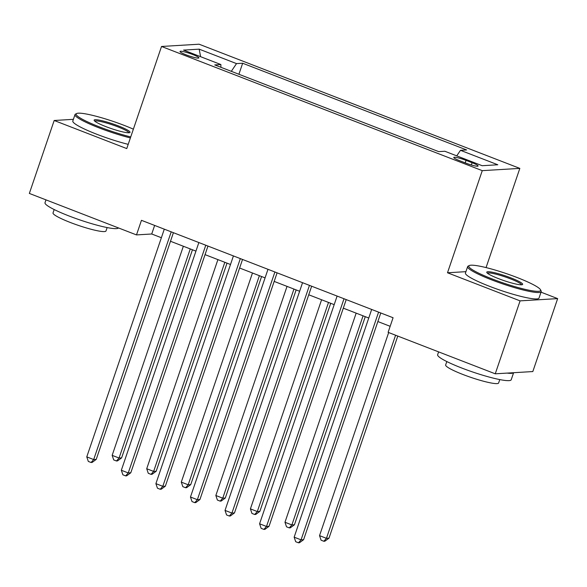<?xml version="1.0" encoding="UTF-8"?>
<svg xmlns="http://www.w3.org/2000/svg" width="587" height="587" viewBox="0 0 587 587"><rect width="100%" height="100%" fill="white"/><g stroke="black" fill="none" stroke-linecap="round" stroke-linejoin="round"><path stroke-width="0.88" d="M186.182 54.877A9.95 1.291 18.8 0 0 198.854 57.893A9.95 1.291 18.8 0 0 192.683 54.488A9.95 1.291 18.8 0 0 180.018 51.48A9.95 1.291 18.8 0 0 186.182 54.877M519.833 168.388L199.096 44.208L161.528 46.468L482.265 170.648L519.833 168.388L486.065 267.584M465.917 271.664L447.499 272.772L520.082 300.867L557.65 298.614L541.023 292.172M557.65 298.614L532.82 371.556L495.252 373.809L520.082 300.867M495.252 373.809L388.11 332.33L393.077 317.743L141.46 220.323L136.492 234.91L151.725 233.993L161.381 237.735M472.124 162.724L466.041 160.368A9.634 1.255 18.8 0 0 453.773 157.455A9.634 1.255 18.8 0 0 459.746 160.75L465.829 163.105A9.634 1.255 18.8 0 0 478.097 166.018A9.634 1.255 18.8 0 0 472.124 162.724L471.354 164.984M456.737 155.863L460.479 150.316L466.621 149.949L242.658 63.235L238.902 74.27M460.479 150.316L497.805 164.771L482.169 165.71L444.843 151.255L438.702 151.622L214.739 64.915L220.881 64.541L183.555 50.093L199.191 49.154L236.517 63.601L242.658 63.235M73.39 119.33L54.18 120.489L29.35 193.431L136.492 234.91M54.18 120.489L126.763 148.584L161.528 46.468M447.499 272.772L482.265 170.648M170.487 241.264L195.941 251.119M205.054 254.641L230.508 264.495M239.613 268.024L265.067 277.878M274.18 281.408L299.627 291.262M308.74 294.784L334.194 304.638M343.3 308.168L368.753 318.022M377.867 321.551L390.157 326.313M154.638 225.423L151.725 233.993M236.517 63.601L231.307 71.328M220.903 67.3L220.881 64.541M199.191 49.154L200.6 56.69M378.586 312.13L301.065 539.849L294.153 537.171L371.674 309.452M380.78 312.981L303.604 539.695L301.065 539.849L298.46 542.792L295.694 541.72L294.153 537.171M303.604 539.695L299.473 542.733L298.46 542.792M388.675 332.55L319.533 535.645L326.445 538.323L328.984 538.169L397.781 336.072M328.984 538.169L324.86 541.207L323.841 541.265L326.445 538.323L395.587 335.221M323.841 541.265L321.082 540.194L319.533 535.645M344.019 298.746L266.498 526.466L259.586 523.787L337.107 296.075M346.22 299.597L269.037 526.312L266.498 526.466L263.901 529.408L261.134 528.337L259.586 523.787M269.037 526.312L264.913 529.349L263.901 529.408M309.459 285.37L231.938 513.082L225.026 510.404L302.547 282.692M311.653 286.221L234.477 512.928L231.938 513.082L229.334 516.024L226.567 514.953L225.026 510.404M234.477 512.928L230.353 515.966L229.334 516.024M274.899 271.986L197.379 499.698L190.467 497.028L267.988 269.308M277.093 272.838L199.918 499.552L197.379 499.698L194.774 502.648L192.008 501.577L190.467 497.028M199.918 499.552L195.787 502.582L194.774 502.648M356.162 313.15L284.974 522.261L291.886 524.939L294.425 524.785L365.268 316.672M294.425 524.785L290.294 527.823L289.281 527.882L291.886 524.939L363.074 315.821M289.281 527.882L286.515 526.81L284.974 522.261M321.595 299.766L250.407 508.878L257.319 511.556L259.858 511.402L330.708 303.296M259.858 511.402L255.734 514.439L254.721 514.498L257.319 511.556L328.507 302.444M254.721 514.498L251.955 513.434L250.407 508.878M287.036 286.383L215.847 495.501L222.759 498.172L225.298 498.025L296.142 289.912M225.298 498.025L221.174 501.056L220.154 501.122L222.759 498.172L293.948 289.061M220.154 501.122L217.388 500.051L215.847 495.501M240.332 258.603L162.812 486.322L155.9 483.644L233.421 255.925M242.534 259.454L165.351 486.168L162.812 486.322L160.207 489.264L157.448 488.193L155.9 483.644M165.351 486.168L161.227 489.206L160.207 489.264M252.476 272.999L181.288 482.118L188.2 484.796L190.738 484.642L261.582 276.528M190.738 484.642L186.607 487.68L185.595 487.738L188.2 484.796L259.388 275.677M185.595 487.738L182.828 486.667L181.288 482.118M492.324 279.008A37.92 4.931 18.8 0 0 540.51 289.765A37.92 4.931 18.8 0 0 517.103 277.519A37.92 4.931 18.8 0 0 469.329 265.537A37.92 4.931 18.8 0 0 492.324 279.008M540.51 289.765L541.097 290.925A38.859 5.048 -161.2 0 1 541.199 291.658A38.859 5.048 -161.2 0 1 491.723 279.896A38.859 5.048 -161.2 0 1 467.634 266.615A38.859 5.048 -161.2 0 1 468.162 266.094L469.329 265.537M498.517 278.634A18.96 2.465 -161.2 0 1 486.814 272.507A18.96 2.465 -161.2 0 1 510.91 277.886A18.96 2.465 -161.2 0 1 522.408 284.622A18.96 2.465 -161.2 0 1 498.517 278.634M521.498 284.798A18.028 2.341 18.8 0 0 510.301 278.781A18.028 2.341 18.8 0 0 487.43 273.197M513.61 372.708L511.204 379.774A38.859 5.048 -161.2 0 1 461.727 368.012A38.859 5.048 -161.2 0 1 437.638 354.731L438.606 351.877M513.552 372.708A38.859 5.048 -161.2 0 1 507.139 373.097M499.772 379.584L498.62 382.981A27.978 3.632 -161.2 0 1 462.996 374.513A27.978 3.632 -161.2 0 1 445.65 364.945L446.81 361.555M541.199 291.658L539.013 298.079A38.859 5.048 -161.2 0 1 489.536 286.317A38.859 5.048 -161.2 0 1 465.447 273.036L467.634 266.615M133.374 129.169A37.92 4.931 18.8 0 0 124.473 125.501A37.92 4.931 18.8 0 0 76.699 113.518A37.92 4.931 18.8 0 0 99.695 126.99A37.92 4.931 18.8 0 0 130.732 136.925M130.387 137.938A38.859 5.048 -161.2 0 1 99.093 127.885A38.859 5.048 -161.2 0 1 75.004 114.597A38.859 5.048 -161.2 0 1 75.532 114.083L76.699 113.518M105.887 126.616A18.96 2.465 -161.2 0 1 94.184 120.496A18.96 2.465 -161.2 0 1 118.28 125.875A18.96 2.465 -161.2 0 1 129.778 132.611A18.96 2.465 -161.2 0 1 105.887 126.616M128.869 132.779A18.028 2.341 18.8 0 0 117.671 126.77A18.028 2.341 18.8 0 0 94.8 121.186M118.479 227.939A38.859 5.048 -161.2 0 1 69.097 216.001A38.859 5.048 -161.2 0 1 45.008 202.713L45.977 199.866M107.142 227.573L105.99 230.962A27.978 3.632 -161.2 0 1 70.367 222.495A27.978 3.632 -161.2 0 1 53.021 212.934L54.18 209.537M128.201 144.351A38.859 5.048 -161.2 0 1 96.906 134.306A38.859 5.048 -161.2 0 1 72.817 121.017L75.004 114.597M205.773 245.219L128.252 472.939L121.34 470.26L198.861 242.548M207.967 246.07L130.791 472.784L128.252 472.939L125.647 475.881L122.881 474.81L121.34 470.26M130.791 472.784L126.66 475.822L125.647 475.881M217.909 259.623L146.721 468.734L153.633 471.412L156.171 471.258L227.022 263.145M156.171 471.258L152.048 474.296L151.028 474.355L153.633 471.412L224.821 262.301M151.028 474.355L148.269 473.283L146.721 468.734M171.213 231.843L93.693 459.555L86.773 456.877L164.294 229.165M173.407 232.694L96.224 459.401L93.693 459.555L91.088 462.497L88.321 461.433L86.773 456.877M96.224 459.401L92.1 462.439L91.088 462.497M183.349 246.239L112.161 455.358L119.073 458.029L121.612 457.875L192.455 249.768M121.612 457.875L117.481 460.912L116.468 460.978L119.073 458.029L190.261 248.917M116.468 460.978L113.702 459.907L112.161 455.358M465.19 162.856L466.041 160.368"/></g></svg>
